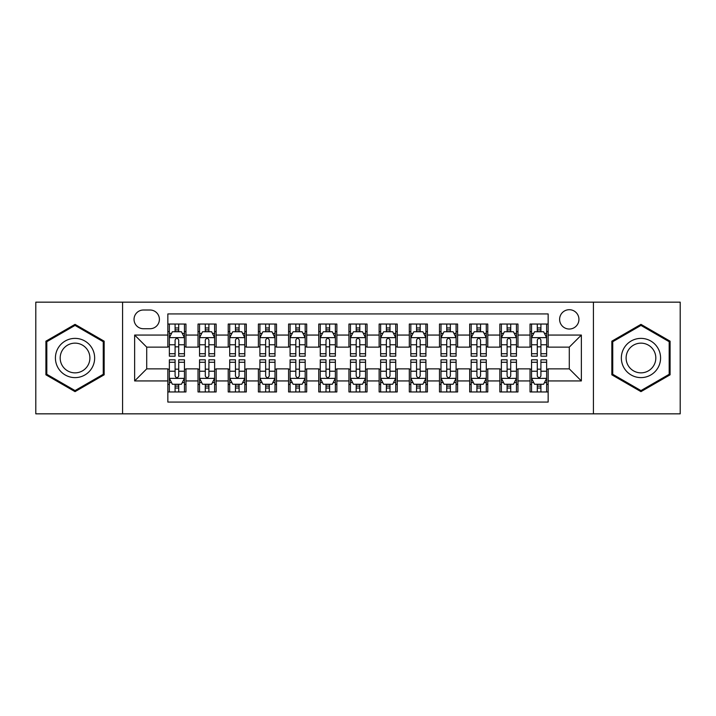 <?xml version="1.0" encoding="UTF-8"?>
<svg xmlns="http://www.w3.org/2000/svg" width="716" height="716" viewBox="0 0 716 716"><rect width="100%" height="100%" fill="white"/><g stroke="black" fill="none" stroke-linecap="round" stroke-linejoin="round"><path stroke-width="1.07" d="M569.283 309.706A9.657 9.657 0 0 0 559.617 319.363A9.657 9.657 0 0 0 569.283 329.029A9.657 9.657 0 0 0 578.94 319.363A9.657 9.657 0 0 0 569.283 309.706M593.421 413.839L680.2 413.839L680.2 302.161L593.421 302.161L593.421 413.839L122.579 413.839L122.579 302.161L35.8 302.161L35.8 413.839L122.579 413.839M548.152 324.044L530.037 324.044L530.037 335.061L517.972 335.061L517.972 347.135L530.037 347.135L530.037 335.061M517.972 335.061L517.972 324.044L499.858 324.044L499.858 335.061L487.784 335.061L487.784 347.135L499.858 347.135L499.858 335.061M487.784 335.061L487.784 324.044L469.678 324.044L469.678 335.061L457.605 335.061L457.605 347.135L469.678 347.135L469.678 335.061M457.605 335.061L457.605 324.044L439.49 324.044L439.49 335.061L427.416 335.061L427.416 347.135L439.49 347.135L439.49 335.061M427.416 335.061L427.416 324.044L409.31 324.044L409.31 335.061L397.237 335.061L397.237 347.135L409.31 347.135L409.31 335.061M397.237 335.061L397.237 324.044L379.131 324.044L379.131 335.061L367.057 335.061L367.057 347.135L379.131 347.135L379.131 335.061M367.057 335.061L367.057 324.044L348.943 324.044L348.943 335.061L336.869 335.061L336.869 347.135L348.943 347.135L348.943 335.061M336.869 335.061L336.869 324.044L318.763 324.044L318.763 335.061L306.69 335.061L306.69 347.135L318.763 347.135L318.763 335.061M306.69 335.061L306.69 324.044L288.584 324.044L288.584 335.061L276.51 335.061L276.51 347.135L288.584 347.135L288.584 335.061M276.51 335.061L276.51 324.044L258.395 324.044L258.395 335.061L246.322 335.061L246.322 347.135L258.395 347.135L258.395 335.061M246.322 335.061L246.322 324.044L228.216 324.044L228.216 335.061L216.143 335.061L216.143 347.135L228.216 347.135L228.216 335.061M216.143 335.061L216.143 324.044L198.028 324.044L198.028 347.135L185.963 347.135L185.963 324.044L167.848 324.044M167.848 391.956L185.963 391.956L185.963 368.865L198.028 368.865L198.028 391.956L216.143 391.956L216.143 368.865L228.216 368.865L228.216 380.939L216.143 380.939M228.216 380.939L228.216 391.956L246.322 391.956L246.322 368.865L258.395 368.865L258.395 380.939L246.322 380.939M258.395 380.939L258.395 391.956L276.51 391.956L276.51 368.865L288.584 368.865L288.584 380.939L276.51 380.939M288.584 380.939L288.584 391.956L306.69 391.956L306.69 368.865L318.763 368.865L318.763 380.939L306.69 380.939M318.763 380.939L318.763 391.956L336.869 391.956L336.869 368.865L348.943 368.865L348.943 380.939L336.869 380.939M348.943 380.939L348.943 391.956L367.057 391.956L367.057 368.865L379.131 368.865L379.131 380.939L367.057 380.939M379.131 380.939L379.131 391.956L397.237 391.956L397.237 368.865L409.31 368.865L409.31 380.939L397.237 380.939M409.31 380.939L409.31 391.956L427.416 391.956L427.416 368.865L439.49 368.865L439.49 380.939L427.416 380.939M439.49 380.939L439.49 391.956L457.605 391.956L457.605 368.865L469.678 368.865L469.678 380.939L457.605 380.939M469.678 380.939L469.678 391.956L487.784 391.956L487.784 368.865L499.858 368.865L499.858 380.939L487.784 380.939M499.858 380.939L499.858 391.956L517.972 391.956L517.972 368.865L530.037 368.865L530.037 380.939L517.972 380.939M143.397 328.725L150.038 328.725A9.353 9.353 0 0 0 159.399 319.363A9.353 9.353 0 0 0 150.038 310.01L143.397 310.01A9.353 9.353 0 0 0 134.044 319.363A9.353 9.353 0 0 0 143.397 328.725M593.421 302.161L122.579 302.161M548.152 335.061L548.152 313.93L167.848 313.93L167.848 347.135L146.717 347.135L146.717 368.865L167.848 368.865L167.848 402.07L548.152 402.07L548.152 368.865L569.283 368.865L569.283 347.135L548.152 347.135L548.152 335.061L581.356 335.061L581.356 380.939L548.152 380.939M167.848 380.939L134.644 380.939L134.644 335.061L167.848 335.061M530.037 380.939L530.037 391.956L548.152 391.956M167.848 331.589L169.361 331.589M175.089 331.589L178.714 331.589M184.451 331.589L185.963 331.589M167.848 346.83L169.361 346.83M175.089 346.83L178.714 346.83M184.451 346.83L185.963 346.83M167.848 369.17L169.361 369.17M175.089 369.17L178.714 369.17M184.451 369.17L185.963 369.17M167.848 384.411L169.361 384.411M175.089 384.411L178.714 384.411M184.451 384.411L185.963 384.411M198.028 346.83L199.54 346.83M205.277 346.83L208.902 346.83M214.63 346.83L216.143 346.83M198.028 331.589L199.54 331.589M205.277 331.589L208.902 331.589M214.63 331.589L216.143 331.589M198.028 369.17L199.54 369.17M205.277 369.17L208.902 369.17M214.63 369.17L216.143 369.17M198.028 384.411L199.54 384.411M205.277 384.411L208.902 384.411M214.63 384.411L216.143 384.411M228.216 369.17L229.72 369.17M235.457 369.17L239.081 369.17M244.818 369.17L246.322 369.17M228.216 384.411L229.72 384.411M235.457 384.411L239.081 384.411M244.818 384.411L246.322 384.411M228.216 331.589L229.72 331.589M235.457 331.589L239.081 331.589M244.818 331.589L246.322 331.589M228.216 346.83L229.72 346.83M235.457 346.83L239.081 346.83M244.818 346.83L246.322 346.83M258.395 369.17L259.908 369.17M265.645 369.17L269.261 369.17M274.998 369.17L276.51 369.17M258.395 384.411L259.908 384.411M265.645 384.411L269.261 384.411M274.998 384.411L276.51 384.411M258.395 331.589L259.908 331.589M265.645 331.589L269.261 331.589M274.998 331.589L276.51 331.589M258.395 346.83L259.908 346.83M265.645 346.83L269.261 346.83M274.998 346.83L276.51 346.83M288.584 369.17L290.087 369.17M295.824 369.17L299.449 369.17M305.177 369.17L306.69 369.17M288.584 384.411L290.087 384.411M295.824 384.411L299.449 384.411M305.177 384.411L306.69 384.411M288.584 331.589L290.087 331.589M295.824 331.589L299.449 331.589M305.177 331.589L306.69 331.589M288.584 346.83L290.087 346.83M295.824 346.83L299.449 346.83M305.177 346.83L306.69 346.83M318.763 369.17L320.276 369.17M326.004 369.17L329.629 369.17M335.365 369.17L336.869 369.17M318.763 384.411L320.276 384.411M326.004 384.411L329.629 384.411M335.365 384.411L336.869 384.411M318.763 331.589L320.276 331.589M326.004 331.589L329.629 331.589M335.365 331.589L336.869 331.589M318.763 346.83L320.276 346.83M326.004 346.83L329.629 346.83M335.365 346.83L336.869 346.83M348.943 369.17L350.455 369.17M356.192 369.17L359.808 369.17M365.545 369.17L367.057 369.17M348.943 384.411L350.455 384.411M356.192 384.411L359.808 384.411M365.545 384.411L367.057 384.411M348.943 331.589L350.455 331.589M356.192 331.589L359.808 331.589M365.545 331.589L367.057 331.589M348.943 346.83L350.455 346.83M356.192 346.83L359.808 346.83M365.545 346.83L367.057 346.83M379.131 369.17L380.635 369.17M386.371 369.17L389.996 369.17M395.724 369.17L397.237 369.17M379.131 384.411L380.635 384.411M386.371 384.411L389.996 384.411M395.724 384.411L397.237 384.411M379.131 331.589L380.635 331.589M386.371 331.589L389.996 331.589M395.724 331.589L397.237 331.589M379.131 346.83L380.635 346.83M386.371 346.83L389.996 346.83M395.724 346.83L397.237 346.83M409.31 369.17L410.823 369.17M416.551 369.17L420.176 369.17M425.913 369.17L427.416 369.17M409.31 384.411L410.823 384.411M416.551 384.411L420.176 384.411M425.913 384.411L427.416 384.411M409.31 331.589L410.823 331.589M416.551 331.589L420.176 331.589M425.913 331.589L427.416 331.589M409.31 346.83L410.823 346.83M416.551 346.83L420.176 346.83M425.913 346.83L427.416 346.83M439.49 369.17L441.002 369.17M446.739 369.17L450.355 369.17M456.092 369.17L457.605 369.17M439.49 384.411L441.002 384.411M446.739 384.411L450.355 384.411M456.092 384.411L457.605 384.411M439.49 331.589L441.002 331.589M446.739 331.589L450.355 331.589M456.092 331.589L457.605 331.589M439.49 346.83L441.002 346.83M446.739 346.83L450.355 346.83M456.092 346.83L457.605 346.83M469.678 369.17L471.182 369.17M476.919 369.17L480.543 369.17M486.28 369.17L487.784 369.17M469.678 384.411L471.182 384.411M476.919 384.411L480.543 384.411M486.28 384.411L487.784 384.411M469.678 331.589L471.182 331.589M476.919 331.589L480.543 331.589M486.28 331.589L487.784 331.589M469.678 346.83L471.182 346.83M476.919 346.83L480.543 346.83M486.28 346.83L487.784 346.83M499.858 369.17L501.37 369.17M507.098 369.17L510.723 369.17M516.46 369.17L517.972 369.17M499.858 384.411L501.37 384.411M507.098 384.411L510.723 384.411M516.46 384.411L517.972 384.411M499.858 331.589L501.37 331.589M507.098 331.589L510.723 331.589M516.46 331.589L517.972 331.589M499.858 346.83L501.37 346.83M507.098 346.83L510.723 346.83M516.46 346.83L517.972 346.83M530.037 369.17L531.549 369.17M537.286 369.17L540.911 369.17M546.639 369.17L548.152 369.17M530.037 384.411L531.549 384.411M537.286 384.411L540.911 384.411M546.639 384.411L548.152 384.411M530.037 331.589L531.549 331.589M537.286 331.589L540.911 331.589M546.639 331.589L548.152 331.589M530.037 346.83L531.549 346.83M537.286 346.83L540.911 346.83M546.639 346.83L548.152 346.83M146.717 347.135L134.644 335.061M146.717 368.865L134.644 380.939M581.356 335.061L569.283 347.135M581.356 380.939L569.283 368.865M75.037 391.634L104.16 374.817L104.16 341.183L75.037 324.366L45.913 341.183L45.913 374.817L75.037 391.634M670.087 341.183L640.963 324.366L611.84 341.183L611.84 374.817L640.963 391.634L670.087 374.817L670.087 341.183M178.714 327.964L175.089 327.964M184.451 353.731L178.714 353.731L178.714 356.192L184.451 356.192L184.451 337.782L181.434 331.741L172.377 331.741L169.361 337.782L169.361 356.192L175.089 356.192L175.089 353.731L169.361 353.731M169.361 337.782L169.361 324.044M184.451 337.782L184.451 324.044M175.089 331.741L175.089 324.044M178.714 324.044L178.714 331.741M178.714 353.731L178.714 340.037C177.505 337.719 176.306 337.719 175.089 340.037L175.089 353.731M175.089 388.036L178.714 388.036M169.361 362.269L175.089 362.269L175.089 359.808L169.361 359.808L169.361 378.218L172.377 384.259L181.434 384.259L184.451 378.218L184.451 359.808L178.714 359.808L178.714 362.269L184.451 362.269M184.451 378.218L184.451 391.956M169.361 378.218L169.361 391.956M178.714 384.259L178.714 391.956M175.089 391.956L175.089 384.259M175.089 362.269L175.089 375.963C176.297 378.281 177.505 378.281 178.714 375.963L178.714 362.269M75.037 338.382A19.618 19.618 0 0 0 55.418 358A19.618 19.618 0 0 0 75.037 377.618A19.618 19.618 0 0 0 94.655 358A19.618 19.618 0 0 0 75.037 338.382M75.037 343.143A14.857 14.857 0 0 0 60.18 358A14.857 14.857 0 0 0 75.037 372.857A14.857 14.857 0 0 0 89.894 358A14.857 14.857 0 0 0 75.037 343.143M103.256 374.289L75.037 390.587L46.817 374.289L46.817 341.711L75.037 325.413L103.256 341.711L103.256 374.289M623.976 348.191A19.618 19.618 0 0 0 631.154 374.987A19.618 19.618 0 0 0 657.95 367.809A19.618 19.618 0 0 0 650.772 341.013A19.618 19.618 0 0 0 623.976 348.191M628.102 350.572A14.857 14.857 0 0 0 633.535 370.861A14.857 14.857 0 0 0 653.824 365.429A14.857 14.857 0 0 0 648.392 345.139A14.857 14.857 0 0 0 628.102 350.572M669.183 341.711L669.183 374.289L640.963 390.587L612.744 374.289L612.744 341.711L640.963 325.413L669.183 341.711M208.902 327.964L205.277 327.964M214.63 353.731L208.902 353.731L208.902 356.192L214.63 356.192L214.63 337.782L211.614 331.741L202.556 331.741L199.54 337.782L199.54 356.192L205.277 356.192L205.277 353.731L199.54 353.731M199.54 337.782L199.54 324.044M214.63 337.782L214.63 324.044M205.277 331.741L205.277 324.044M208.902 324.044L208.902 331.741M208.902 353.731L208.902 340.037C207.694 337.719 206.485 337.719 205.277 340.037L205.277 353.731M239.081 327.964L235.457 327.964M244.818 353.731L239.081 353.731L239.081 356.192L244.818 356.192L244.818 337.782L241.793 331.741L232.745 331.741L229.72 337.782L229.72 356.192L235.457 356.192L235.457 353.731L229.72 353.731M229.72 337.782L229.72 324.044M244.818 337.782L244.818 324.044M235.457 331.741L235.457 324.044M239.081 324.044L239.081 331.741M239.081 353.731L239.081 340.037C237.873 337.719 236.665 337.719 235.457 340.037L235.457 353.731M269.261 327.964L265.645 327.964M274.998 353.731L269.261 353.731L269.261 356.192L274.998 356.192L274.998 337.782L271.982 331.741L262.924 331.741L259.908 337.782L259.908 356.192L265.645 356.192L265.645 353.731L259.908 353.731M259.908 337.782L259.908 324.044M274.998 337.782L274.998 324.044M265.645 331.741L265.645 324.044M269.261 324.044L269.261 331.741M269.261 353.731L269.261 340.037C268.061 337.719 266.853 337.719 265.645 340.037L265.645 353.731M299.449 327.964L295.824 327.964M305.177 353.731L299.449 353.731L299.449 356.192L305.177 356.192L305.177 337.782L302.161 331.741L293.104 331.741L290.087 337.782L290.087 356.192L295.824 356.192L295.824 353.731L290.087 353.731M290.087 337.782L290.087 324.044M305.177 337.782L305.177 324.044M295.824 331.741L295.824 324.044M299.449 324.044L299.449 331.741M299.449 353.731L299.449 340.037C298.241 337.719 297.033 337.719 295.824 340.037L295.824 353.731M205.277 388.036L208.902 388.036M199.54 362.269L205.277 362.269L205.277 359.808L199.54 359.808L199.54 378.218L202.556 384.259L211.614 384.259L214.63 378.218L214.63 359.808L208.902 359.808L208.902 362.269L214.63 362.269M214.63 378.218L214.63 391.956M199.54 378.218L199.54 391.956M208.902 384.259L208.902 391.956M205.277 391.956L205.277 384.259M205.277 362.269L205.277 375.963C206.485 378.281 207.685 378.281 208.902 375.963L208.902 362.269M235.457 388.036L239.081 388.036M229.72 362.269L235.457 362.269L235.457 359.808L229.72 359.808L229.72 378.218L232.745 384.259L241.793 384.259L244.818 378.218L244.818 359.808L239.081 359.808L239.081 362.269L244.818 362.269M244.818 378.218L244.818 391.956M229.72 378.218L229.72 391.956M239.081 384.259L239.081 391.956M235.457 391.956L235.457 384.259M235.457 362.269L235.457 375.963C236.665 378.281 237.873 378.281 239.081 375.963L239.081 362.269M265.645 388.036L269.261 388.036M259.908 362.269L265.645 362.269L265.645 359.808L259.908 359.808L259.908 378.218L262.924 384.259L271.982 384.259L274.998 378.218L274.998 359.808L269.261 359.808L269.261 362.269L274.998 362.269M274.998 378.218L274.998 391.956M259.908 378.218L259.908 391.956M269.261 384.259L269.261 391.956M265.645 391.956L265.645 384.259M265.645 362.269L265.645 375.963C266.844 378.281 268.053 378.281 269.261 375.963L269.261 362.269M295.824 388.036L299.449 388.036M290.087 362.269L295.824 362.269L295.824 359.808L290.087 359.808L290.087 378.218L293.104 384.259L302.161 384.259L305.177 378.218L305.177 359.808L299.449 359.808L299.449 362.269L305.177 362.269M305.177 378.218L305.177 391.956M290.087 378.218L290.087 391.956M299.449 384.259L299.449 391.956M295.824 391.956L295.824 384.259M295.824 362.269L295.824 375.963C297.033 378.281 298.241 378.281 299.449 375.963L299.449 362.269M329.629 327.964L326.004 327.964M335.365 353.731L329.629 353.731L329.629 356.192L335.365 356.192L335.365 337.782L332.34 331.741L323.292 331.741L320.276 337.782L320.276 356.192L326.004 356.192L326.004 353.731L320.276 353.731M320.276 337.782L320.276 324.044M335.365 337.782L335.365 324.044M326.004 331.741L326.004 324.044M329.629 324.044L329.629 331.741M329.629 353.731L329.629 340.037C328.42 337.719 327.212 337.719 326.004 340.037L326.004 353.731M326.004 388.036L329.629 388.036M320.276 362.269L326.004 362.269L326.004 359.808L320.276 359.808L320.276 378.218L323.292 384.259L332.34 384.259L335.365 378.218L335.365 359.808L329.629 359.808L329.629 362.269L335.365 362.269M335.365 378.218L335.365 391.956M320.276 378.218L320.276 391.956M329.629 384.259L329.629 391.956M326.004 391.956L326.004 384.259M326.004 362.269L326.004 375.963C327.212 378.281 328.42 378.281 329.629 375.963L329.629 362.269M359.808 327.964L356.192 327.964M365.545 353.731L359.808 353.731L359.808 356.192L365.545 356.192L365.545 337.782L362.529 331.741L353.471 331.741L350.455 337.782L350.455 356.192L356.192 356.192L356.192 353.731L350.455 353.731M350.455 337.782L350.455 324.044M365.545 337.782L365.545 324.044M356.192 331.741L356.192 324.044M359.808 324.044L359.808 331.741M359.808 353.731L359.808 340.037C358.609 337.719 357.4 337.719 356.192 340.037L356.192 353.731M356.192 388.036L359.808 388.036M350.455 362.269L356.192 362.269L356.192 359.808L350.455 359.808L350.455 378.218L353.471 384.259L362.529 384.259L365.545 378.218L365.545 359.808L359.808 359.808L359.808 362.269L365.545 362.269M365.545 378.218L365.545 391.956M350.455 378.218L350.455 391.956M359.808 384.259L359.808 391.956M356.192 391.956L356.192 384.259M356.192 362.269L356.192 375.963C357.391 378.281 358.6 378.281 359.808 375.963L359.808 362.269M389.996 327.964L386.371 327.964M395.724 353.731L389.996 353.731L389.996 356.192L395.724 356.192L395.724 337.782L392.708 331.741L383.66 331.741L380.635 337.782L380.635 356.192L386.371 356.192L386.371 353.731L380.635 353.731M380.635 337.782L380.635 324.044M395.724 337.782L395.724 324.044M386.371 331.741L386.371 324.044M389.996 324.044L389.996 331.741M389.996 353.731L389.996 340.037C388.788 337.719 387.58 337.719 386.371 340.037L386.371 353.731M386.371 388.036L389.996 388.036M380.635 362.269L386.371 362.269L386.371 359.808L380.635 359.808L380.635 378.218L383.66 384.259L392.708 384.259L395.724 378.218L395.724 359.808L389.996 359.808L389.996 362.269L395.724 362.269M395.724 378.218L395.724 391.956M380.635 378.218L380.635 391.956M389.996 384.259L389.996 391.956M386.371 391.956L386.371 384.259M386.371 362.269L386.371 375.963C387.58 378.281 388.788 378.281 389.996 375.963L389.996 362.269M420.176 327.964L416.551 327.964M425.913 353.731L420.176 353.731L420.176 356.192L425.913 356.192L425.913 337.782L422.896 331.741L413.839 331.741L410.823 337.782L410.823 356.192L416.551 356.192L416.551 353.731L410.823 353.731M410.823 337.782L410.823 324.044M425.913 337.782L425.913 324.044M416.551 331.741L416.551 324.044M420.176 324.044L420.176 331.741M420.176 353.731L420.176 340.037C418.967 337.719 417.759 337.719 416.551 340.037L416.551 353.731M416.551 388.036L420.176 388.036M410.823 362.269L416.551 362.269L416.551 359.808L410.823 359.808L410.823 378.218L413.839 384.259L422.896 384.259L425.913 378.218L425.913 359.808L420.176 359.808L420.176 362.269L425.913 362.269M425.913 378.218L425.913 391.956M410.823 378.218L410.823 391.956M420.176 384.259L420.176 391.956M416.551 391.956L416.551 384.259M416.551 362.269L416.551 375.963C417.759 378.281 418.967 378.281 420.176 375.963L420.176 362.269M450.355 327.964L446.739 327.964M456.092 353.731L450.355 353.731L450.355 356.192L456.092 356.192L456.092 337.782L453.076 331.741L444.018 331.741L441.002 337.782L441.002 356.192L446.739 356.192L446.739 353.731L441.002 353.731M441.002 337.782L441.002 324.044M456.092 337.782L456.092 324.044M446.739 331.741L446.739 324.044M450.355 324.044L450.355 331.741M450.355 353.731L450.355 340.037C449.156 337.719 447.947 337.719 446.739 340.037L446.739 353.731M446.739 388.036L450.355 388.036M441.002 362.269L446.739 362.269L446.739 359.808L441.002 359.808L441.002 378.218L444.018 384.259L453.076 384.259L456.092 378.218L456.092 359.808L450.355 359.808L450.355 362.269L456.092 362.269M456.092 378.218L456.092 391.956M441.002 378.218L441.002 391.956M450.355 384.259L450.355 391.956M446.739 391.956L446.739 384.259M446.739 362.269L446.739 375.963C447.939 378.281 449.147 378.281 450.355 375.963L450.355 362.269M480.543 327.964L476.919 327.964M486.28 353.731L480.543 353.731L480.543 356.192L486.28 356.192L486.28 337.782L483.255 331.741L474.207 331.741L471.182 337.782L471.182 356.192L476.919 356.192L476.919 353.731L471.182 353.731M471.182 337.782L471.182 324.044M486.28 337.782L486.28 324.044M476.919 331.741L476.919 324.044M480.543 324.044L480.543 331.741M480.543 353.731L480.543 340.037C479.335 337.719 478.127 337.719 476.919 340.037L476.919 353.731M476.919 388.036L480.543 388.036M471.182 362.269L476.919 362.269L476.919 359.808L471.182 359.808L471.182 378.218L474.207 384.259L483.255 384.259L486.28 378.218L486.28 359.808L480.543 359.808L480.543 362.269L486.28 362.269M486.28 378.218L486.28 391.956M471.182 378.218L471.182 391.956M480.543 384.259L480.543 391.956M476.919 391.956L476.919 384.259M476.919 362.269L476.919 375.963C478.127 378.281 479.335 378.281 480.543 375.963L480.543 362.269M510.723 327.964L507.098 327.964M516.46 353.731L510.723 353.731L510.723 356.192L516.46 356.192L516.46 337.782L513.444 331.741L504.386 331.741L501.37 337.782L501.37 356.192L507.098 356.192L507.098 353.731L501.37 353.731M501.37 337.782L501.37 324.044M516.46 337.782L516.46 324.044M507.098 331.741L507.098 324.044M510.723 324.044L510.723 331.741M510.723 353.731L510.723 340.037C509.515 337.719 508.315 337.719 507.098 340.037L507.098 353.731M507.098 388.036L510.723 388.036M501.37 362.269L507.098 362.269L507.098 359.808L501.37 359.808L501.37 378.218L504.386 384.259L513.444 384.259L516.46 378.218L516.46 359.808L510.723 359.808L510.723 362.269L516.46 362.269M516.46 378.218L516.46 391.956M501.37 378.218L501.37 391.956M510.723 384.259L510.723 391.956M507.098 391.956L507.098 384.259M507.098 362.269L507.098 375.963C508.306 378.281 509.515 378.281 510.723 375.963L510.723 362.269M540.911 327.964L537.286 327.964M546.639 353.731L540.911 353.731L540.911 356.192L546.639 356.192L546.639 337.782L543.623 331.741L534.566 331.741L531.549 337.782L531.549 356.192L537.286 356.192L537.286 353.731L531.549 353.731M531.549 337.782L531.549 324.044M546.639 337.782L546.639 324.044M537.286 331.741L537.286 324.044M540.911 324.044L540.911 331.741M540.911 353.731L540.911 340.037C539.703 337.719 538.495 337.719 537.286 340.037L537.286 353.731M537.286 388.036L540.911 388.036M531.549 362.269L537.286 362.269L537.286 359.808L531.549 359.808L531.549 378.218L534.566 384.259L543.623 384.259L546.639 378.218L546.639 359.808L540.911 359.808L540.911 362.269L546.639 362.269M546.639 378.218L546.639 391.956M531.549 378.218L531.549 391.956M540.911 384.259L540.911 391.956M537.286 391.956L537.286 384.259M537.286 362.269L537.286 375.963C538.495 378.281 539.694 378.281 540.911 375.963L540.911 362.269M198.028 380.939L185.963 380.939M198.028 335.061L185.963 335.061M184.37 337.63L169.432 337.63M169.361 333.405L171.545 333.405M182.258 333.405L184.451 333.405M175.089 344.772L169.361 344.772M184.451 344.772L178.714 344.772M178.714 329.888L175.089 329.888M169.432 378.37L184.37 378.37M184.451 382.595L182.258 382.595M171.545 382.595L169.361 382.595M178.714 371.228L184.451 371.228M169.361 371.228L175.089 371.228M175.089 386.112L178.714 386.112M214.558 337.63L199.621 337.63M199.54 333.405L201.733 333.405M212.446 333.405L214.63 333.405M205.277 344.772L199.54 344.772M214.63 344.772L208.902 344.772M208.902 329.888L205.277 329.888M244.738 337.63L229.8 337.63M229.72 333.405L231.912 333.405M242.626 333.405L244.818 333.405M235.457 344.772L229.72 344.772M244.818 344.772L239.081 344.772M239.081 329.888L235.457 329.888M274.926 337.63L259.98 337.63M259.908 333.405L262.092 333.405M272.814 333.405L274.998 333.405M265.645 344.772L259.908 344.772M274.998 344.772L269.261 344.772M269.261 329.888L265.645 329.888M305.106 337.63L290.168 337.63M290.087 333.405L292.28 333.405M302.993 333.405L305.177 333.405M295.824 344.772L290.087 344.772M305.177 344.772L299.449 344.772M299.449 329.888L295.824 329.888M199.621 378.37L214.558 378.37M214.63 382.595L212.446 382.595M201.733 382.595L199.54 382.595M208.902 371.228L214.63 371.228M199.54 371.228L205.277 371.228M205.277 386.112L208.902 386.112M229.8 378.37L244.738 378.37M244.818 382.595L242.626 382.595M231.912 382.595L229.72 382.595M239.081 371.228L244.818 371.228M229.72 371.228L235.457 371.228M235.457 386.112L239.081 386.112M259.98 378.37L274.926 378.37M274.998 382.595L272.814 382.595M262.092 382.595L259.908 382.595M269.261 371.228L274.998 371.228M259.908 371.228L265.645 371.228M265.645 386.112L269.261 386.112M290.168 378.37L305.106 378.37M305.177 382.595L302.993 382.595M292.28 382.595L290.087 382.595M299.449 371.228L305.177 371.228M290.087 371.228L295.824 371.228M295.824 386.112L299.449 386.112M335.285 337.63L320.347 337.63M320.276 333.405L322.46 333.405M333.173 333.405L335.365 333.405M326.004 344.772L320.276 344.772M335.365 344.772L329.629 344.772M329.629 329.888L326.004 329.888M320.347 378.37L335.285 378.37M335.365 382.595L333.173 382.595M322.46 382.595L320.276 382.595M329.629 371.228L335.365 371.228M320.276 371.228L326.004 371.228M326.004 386.112L329.629 386.112M365.473 337.63L350.527 337.63M350.455 333.405L352.639 333.405M363.361 333.405L365.545 333.405M356.192 344.772L350.455 344.772M365.545 344.772L359.808 344.772M359.808 329.888L356.192 329.888M350.527 378.37L365.473 378.37M365.545 382.595L363.361 382.595M352.639 382.595L350.455 382.595M359.808 371.228L365.545 371.228M350.455 371.228L356.192 371.228M356.192 386.112L359.808 386.112M395.653 337.63L380.715 337.63M380.635 333.405L382.827 333.405M393.54 333.405L395.724 333.405M386.371 344.772L380.635 344.772M395.724 344.772L389.996 344.772M389.996 329.888L386.371 329.888M380.715 378.37L395.653 378.37M395.724 382.595L393.54 382.595M382.827 382.595L380.635 382.595M389.996 371.228L395.724 371.228M380.635 371.228L386.371 371.228M386.371 386.112L389.996 386.112M425.832 337.63L410.895 337.63M410.823 333.405L413.007 333.405M423.72 333.405L425.913 333.405M416.551 344.772L410.823 344.772M425.913 344.772L420.176 344.772M420.176 329.888L416.551 329.888M410.895 378.37L425.832 378.37M425.913 382.595L423.72 382.595M413.007 382.595L410.823 382.595M420.176 371.228L425.913 371.228M410.823 371.228L416.551 371.228M416.551 386.112L420.176 386.112M456.02 337.63L441.074 337.63M441.002 333.405L443.186 333.405M453.908 333.405L456.092 333.405M446.739 344.772L441.002 344.772M456.092 344.772L450.355 344.772M450.355 329.888L446.739 329.888M441.074 378.37L456.02 378.37M456.092 382.595L453.908 382.595M443.186 382.595L441.002 382.595M450.355 371.228L456.092 371.228M441.002 371.228L446.739 371.228M446.739 386.112L450.355 386.112M486.2 337.63L471.262 337.63M471.182 333.405L473.374 333.405M484.088 333.405L486.28 333.405M476.919 344.772L471.182 344.772M486.28 344.772L480.543 344.772M480.543 329.888L476.919 329.888M471.262 378.37L486.2 378.37M486.28 382.595L484.088 382.595M473.374 382.595L471.182 382.595M480.543 371.228L486.28 371.228M471.182 371.228L476.919 371.228M476.919 386.112L480.543 386.112M516.379 337.63L501.442 337.63M501.37 333.405L503.554 333.405M514.267 333.405L516.46 333.405M507.098 344.772L501.37 344.772M516.46 344.772L510.723 344.772M510.723 329.888L507.098 329.888M501.442 378.37L516.379 378.37M516.46 382.595L514.267 382.595M503.554 382.595L501.37 382.595M510.723 371.228L516.46 371.228M501.37 371.228L507.098 371.228M507.098 386.112L510.723 386.112M546.568 337.63L531.63 337.63M531.549 333.405L533.742 333.405M544.455 333.405L546.639 333.405M537.286 344.772L531.549 344.772M546.639 344.772L540.911 344.772M540.911 329.888L537.286 329.888M531.63 378.37L546.568 378.37M546.639 382.595L544.455 382.595M533.742 382.595L531.549 382.595M540.911 371.228L546.639 371.228M531.549 371.228L537.286 371.228M537.286 386.112L540.911 386.112"/></g></svg>
